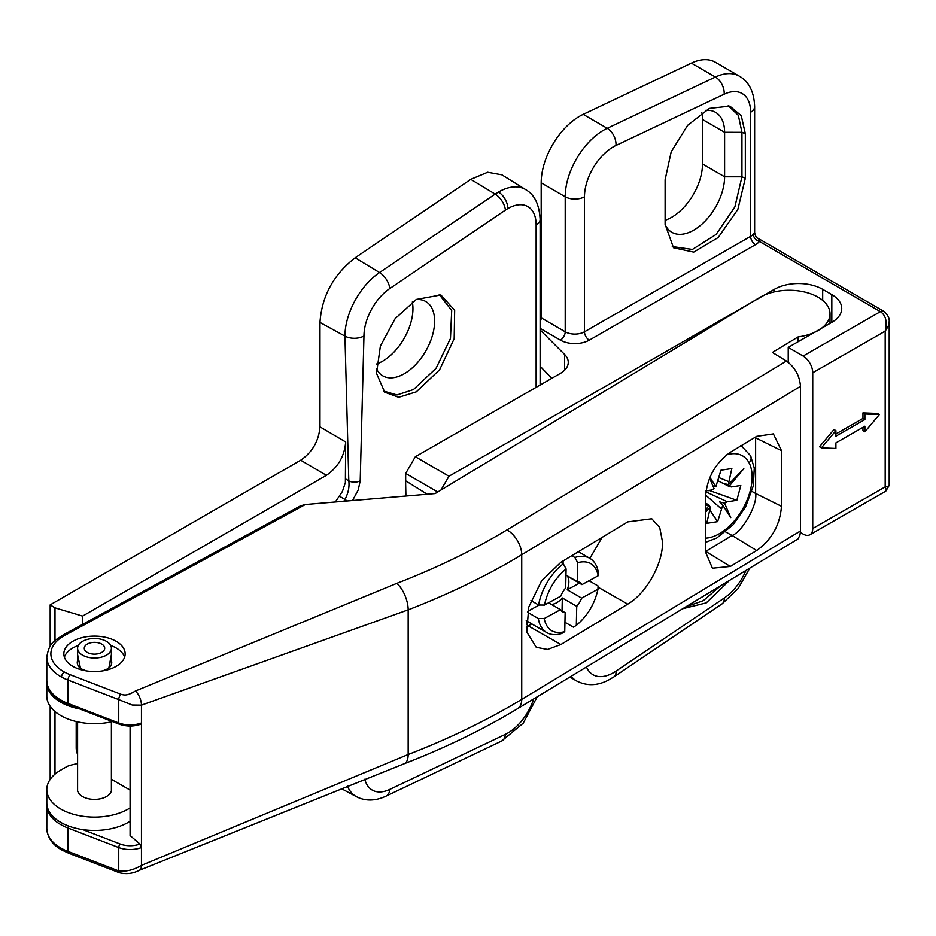<?xml version="1.0" encoding="UTF-8"?>
<svg xmlns="http://www.w3.org/2000/svg" width="936" height="936" viewBox="0 0 936 936"><rect width="100%" height="100%" fill="white"/><g stroke="black" fill="none" stroke-linecap="round" stroke-linejoin="round"><path stroke-width="1.4" d="M335.357 501.977L342.412 491.447L345.372 482.578L345.676 441.956C344.506 456.113 338.095 467.228 326.418 475.312L300.702 460.219L50.17 604.867L50.17 646.214M300.702 460.219C312.378 452.135 318.802 441.02 319.972 426.851L345.676 441.956M355.154 257.786L470.773 179.349L495.167 194.103L379.548 272.54L355.154 257.786C333.532 274.576 321.808 296.127 319.972 322.429L319.972 426.851M470.773 179.349L487.668 172.271L501.883 174.833L525.763 189.657A53.598 30.946 120 0 0 498.478 192.02L495.167 194.103A13.63 7.149 55.8 0 1 505.393 210.109L389.774 288.545A39.979 23.084 120 0 0 363.964 335.977L360.208 480.776A8.178 4.715 180 0 1 348.8 480.858L344.939 336.118L319.972 322.429M50.17 779.395L50.17 706.27M376.506 364.01A42.927 24.781 120 0 0 412.331 301.954M326.418 475.312L82.59 616.087L54.99 607.838L50.17 604.867M54.99 607.838L54.99 640.598M54.99 711.524L54.99 774.13M416.064 299.567A42.927 24.781 -60 0 1 425.74 301.497A42.927 24.781 -60 0 1 432.315 335.895A42.927 24.781 -60 0 1 404.282 373.721A42.927 24.781 -60 0 1 382.812 375.851A42.927 24.781 -60 0 1 376.307 368.433M82.59 616.087L82.59 624.394M345.676 478.998L348.8 480.858C349.561 486.919 348.286 493.132 344.963 499.485L343.816 501.263M540.119 385.047L540.119 219.328A13.63 7.862 0 0 1 536.129 224.886A39.979 23.084 120 0 0 507.862 208.564L505.393 210.109M439.218 294.501L451.69 310.495L450.473 338.434L436.012 368.363L413.431 389.575L396.958 394.945L383.526 391.026M360.208 480.776L358.266 489.879L352.509 500.538M416.321 391.833L398.701 397.297L384.719 392.219L376.518 373.359L380.379 346.074L395.109 318.685L416.321 299.426L440.868 294.957L454.662 310.272L454.182 338.727L439.604 369.779L416.321 391.833M347.221 500.982A5.019 0.714 -144.2 0 0 344.963 499.485L339.511 496.22M111.396 788.323A17.035 9.84 180 0 1 111.524 789.563A17.035 9.84 180 0 1 94.489 799.391A17.035 9.84 180 0 1 77.466 789.563A17.035 9.84 180 0 1 77.594 788.323M77.594 763.495L70.645 765.192A13.63 7.862 0 0 0 66.339 766.876L60.77 770.094A47.689 27.53 0 0 0 46.8 789.563A47.689 27.53 0 0 0 77.501 815.291A47.689 27.53 0 0 0 130.081 807.897M130.081 821.246A47.689 27.53 180 0 1 77.501 828.641A47.689 27.53 180 0 1 46.8 802.912L46.8 789.563M111.396 779.29L130.081 790.078M112.519 721.597A47.689 27.53 180 0 1 46.8 696.103L46.8 682.753A47.689 27.53 0 0 0 84.111 709.628M46.835 681.665A47.689 27.53 0 0 0 46.8 682.753M77.594 754.451A13.63 7.862 -120 0 1 76.19 747.841L76.19 721.527M116.661 666.046A30.666 17.702 180 0 1 83.082 670.246A30.666 17.702 180 0 1 63.835 653.819A30.666 17.702 180 0 1 94.489 636.117A30.666 17.702 180 0 1 125.155 653.819A30.666 17.702 180 0 1 116.661 666.046M124.605 657.154A30.666 17.702 0 0 0 110.682 645.466M78.308 645.466A30.666 17.702 0 0 0 64.385 657.154M786.439 361.039L506.949 529.893A662.232 382.485 0 0 1 396.794 583.35L135.392 691.014C128.045 695.401 125.155 695.553 121.013 694.29A4.083 1.849 111.1 0 0 118.743 699.59L132.222 705.019L141.453 705.147L408.166 609.851A681.97 394.103 0 0 0 521.726 554.744L800.479 386.322C799.625 375.687 794.945 367.263 786.439 361.039L772.399 352.439L798.162 336.878A40.88 23.599 0 0 0 830.021 313.852A40.88 23.599 0 0 0 804.352 291.95A40.88 23.599 0 0 0 759.587 297.554L435.123 493.576L305.358 504.504L300.444 505.861L62.63 635.251C55.037 640.739 49.175 641.885 46.8 657.154A47.689 27.53 0 0 0 61.542 677.067A47.713 27.542 0 0 0 68.035 680.062A4.083 1.849 -68.9 0 1 70.294 674.762L121.013 694.29M111.396 654.58L108.775 668.374L102.703 670.878M86.323 670.878L80.519 668.561L77.594 654.58M82.766 829.6L120.253 844.038A2.726 1.24 111.1 0 0 118.743 847.571L118.743 870.936A4.083 1.849 111.1 0 0 119.539 872.785C126.442 874.411 133.029 873.58 139.324 870.304L404.165 763.753C445.29 747.841 483.07 729.495 517.514 708.727L797.963 538.96L799.941 535.193L800.479 530.969L800.479 386.322M798.162 336.878L798.162 341.698M111.396 660.582A17.234 9.957 180 0 1 111.735 662.559A17.234 9.957 180 0 1 107.511 669.076M81.479 669.076A17.234 9.957 180 0 1 77.255 662.559A17.234 9.957 180 0 1 77.594 660.582M119.539 872.785L68.831 853.258A4.083 1.849 -68.9 0 1 68.035 851.409L118.743 870.936C126.114 871.814 133.684 869.953 141.453 865.367L408.166 754.498L408.166 609.851A20.44 9.29 68.9 0 0 396.794 583.35M120.253 844.038A17.936 10.354 0 0 0 139.944 844.026L141.453 847.56L141.453 722.943L139.944 723.867M627.74 521.89L651.772 518.755L659.728 527.518L662.536 541.991C663.016 563.671 646.32 593.471 627.74 604.13L560.886 644.518L547.548 649.444L536.269 647.326L526.757 632.022L528.746 607.078L541.546 580.893L560.886 562.279L627.74 521.89M781.478 506.282L781.478 450.649L773.382 433.894L756.709 436.34L730.349 452.275C715.315 463.098 707.054 477.84 705.58 496.513L705.58 552.135L712.413 568.199L730.349 566.444L756.709 550.52C771.755 539.698 780.016 524.956 781.478 506.282L755.621 493.436L755.621 437.814L781.478 450.649M565.952 575.067L577.266 581.63A17.035 9.863 -59.9 0 1 579.758 582.414A17.035 9.863 -59.9 0 1 581.946 584.614L598.256 575.71L598.326 572.423A42.927 24.851 120.1 0 0 589.867 558.347L602.14 537.346M130.081 726.043L130.081 835.532L139.944 844.026M526.172 627.155A49.573 27.963 118.9 0 0 528.349 625.927L531.742 623.867M751.936 491.412L755.621 493.436C757.809 504.387 742.47 531.788 732.081 535.474L756.709 550.52M730.349 566.444L705.721 551.398L732.081 535.474L725.599 531.905M755.609 437.007L755.621 437.814L754.919 437.428M101.72 639.44A16.895 9.758 0 0 0 77.594 648.262A16.895 9.758 0 0 0 87.259 657.072A16.895 9.758 0 0 0 111.396 648.262A16.895 9.758 0 0 0 101.72 639.44M90.125 653.585A10.226 5.897 180 0 1 84.275 648.262A10.226 5.897 180 0 1 94.489 642.353A10.226 5.897 180 0 1 104.715 648.262A10.226 5.897 180 0 1 90.125 653.585M540.119 321.914A6.809 3.943 120.1 0 0 541.183 317.83L541.183 182.824A54.51 31.543 -59.9 0 1 583.186 114.356L691.376 63.11A54.51 31.543 -59.9 0 1 715.361 62.232L739.393 76.179A54.51 31.555 120.1 0 0 715.408 77.044L607.218 128.291A54.51 31.555 120.1 0 0 565.204 196.759L565.204 331.777L541.183 317.83M701.86 112.636A43.606 25.237 120.1 0 1 702.503 119.469L702.503 163.975A43.606 25.237 120.1 0 1 665.11 220.264M540.119 366.198L551.784 378.343M540.119 329.952L564.619 354.475A27.249 15.736 180 0 1 568.257 362.337A27.249 15.736 180 0 1 560.231 373.487L415.338 456.733L448.976 476.248L440.985 490.031M705.533 110.354A43.606 25.237 -59.9 0 1 715.572 112.332A43.606 25.237 -59.9 0 1 724.604 132.292L724.604 176.799A43.606 25.237 -59.9 0 1 705.498 220.674A43.606 25.237 -59.9 0 1 671.802 232.268A43.606 25.237 -59.9 0 1 665.11 224.535M800.42 532.49L803.123 534.058A13.63 7.851 -119.9 0 0 809.909 534.749A13.63 7.851 -119.9 0 0 812.74 528.512L812.74 372.75A13.63 7.851 -119.9 0 0 803.123 356.043L788.229 347.396L831.694 322.429A34.07 19.668 180 0 0 841.733 308.482A34.07 19.668 180 0 0 831.823 294.618L822.685 289.318A34.07 19.668 180 0 0 774.505 289.247L448.976 476.248M754.638 232.69C755.481 236.305 756.534 238.142 757.821 238.2L759.283 239.569L759.435 241.465A6.809 5.019 -140.2 0 1 753.293 234.187L754.638 232.69L754.638 106.669A13.63 7.862 0 0 1 750.625 112.25A40.88 23.657 120.1 0 0 724.172 94.197L615.982 145.443A40.88 23.657 120.1 0 0 584.473 196.794L584.473 331.8A13.63 7.862 180 0 1 565.204 331.777A6.809 3.943 -59.9 0 1 560.371 340.119L540.119 328.36M757.821 238.212L883.818 311.325A6.809 3.943 120.1 0 0 880.402 311.653L803.123 356.043M889.2 321.493L888.264 326.161L885.187 331.133L885.187 486.895L888.147 486.498L889.188 485.433L885.772 491.178L886.322 489.797L885.187 486.895L812.74 528.512M883.853 311.337C887.784 314.753 889.563 318.193 889.2 321.645L889.2 485.269M719.831 586.486L703.369 600.631L686.708 606.505M745.337 178.203L737.849 209.407L718.181 237.533L693.693 252.123L673.499 247.759L665.11 224.289L665.11 179.782L671.206 151.784L687.621 125.342L709.371 108.4L729.858 106.119L741.265 115.713L745.337 133.696L745.337 178.203L741.944 176.822L741.944 132.315L738.352 115.374L728.231 105.674M702.503 163.975L724.604 176.799L741.944 176.822L734.842 206.996L716.075 234.468L692.406 249.444L672.282 246.554M427.225 494.243L405.674 480.811L405.592 496.068M405.674 480.811L405.674 473.405L415.338 456.733M405.674 473.405L437.732 491.997M788.229 362.267L788.229 347.396M812.74 372.75L885.187 331.133C887.41 321.785 885.819 315.292 880.402 311.653L759.435 241.465A20.487 11.829 180 0 1 755.434 244.717L589.282 340.154A20.44 11.794 180 0 1 560.371 340.119M728.875 581.034L706.259 602.878L683.28 608.575M835.907 433.976L862.969 418.439L862.969 412.87L877.453 413.455L879.384 414.566L864.887 413.993L864.887 419.55L835.907 436.199L835.907 430.642L821.422 447.864L835.907 448.438L835.907 442.88L864.887 426.231L864.887 431.788L879.384 414.566M864.887 431.788L862.969 430.677L862.969 427.331M821.422 447.864L819.503 446.741L833.988 429.519L835.907 430.642M405.908 496.033L405.592 480.952M862.969 418.439L864.887 419.55M862.969 412.87L864.887 413.993M566.093 568.924C554.849 578.401 547.63 590.452 544.448 605.065L560.758 596.162A17.035 9.863 -59.9 0 1 565.683 587.948L566.093 568.924L563.285 563.8L560.769 562.349M562.045 610.857L562.314 597.964L576.74 606.329A17.035 9.863 -59.9 0 0 581.654 598.127L567.239 589.762A17.035 9.863 -59.9 0 0 567.52 576.248L581.946 584.614M562.314 597.964A17.035 9.863 -59.9 0 1 551.234 604.317M548.601 602.796L560.477 609.675A17.035 9.863 -59.9 0 0 562.653 611.875A17.035 9.863 -59.9 0 0 565.145 612.659L560.746 610.108M527.647 611.348L539.276 605.007M560.477 609.675L544.155 618.579L538.317 618.52L527.459 612.214M544.155 618.579C546.776 630.022 553.644 634.386 564.736 631.683L565.145 612.659M538.317 618.52A42.927 24.851 120.1 0 0 546.776 632.596A42.927 24.851 120.1 0 0 561.775 633.461L564.736 631.683M576.74 606.329L576.319 625.365L573.37 627.143L564.934 622.253M576.319 625.365C587.562 615.876 594.781 603.837 597.964 589.224L581.654 598.127M589.06 580.73L598.034 585.936L597.964 589.224M567.239 589.762L579.396 583.128M598.256 575.71C595.635 564.268 588.779 559.904 577.676 562.606L577.266 581.63M571.779 555.691L574.868 557.482L577.676 562.606M563.062 563.671L563.121 560.933M530.946 600.549L538.61 604.995L544.448 605.065M563.285 563.8A42.927 24.839 120.1 0 0 538.61 604.995M578.401 551.69L589.867 558.347A42.927 24.851 120.1 0 0 574.868 557.482M709.897 477.395L715.853 486.673L720.966 470.211L731.858 468.515L728.231 484.754L743.827 468.679L729.062 486.334L731.285 486.954L740.809 485.48L736.843 500.304L727.319 501.778L724.558 503.182L730.747 517.585L722.767 505.171L717.655 521.633L706.762 523.329L710.401 507.09L705.58 512.05M709.125 505.171L705.58 510.26M709.558 505.51L705.58 505.159M706.001 490.885L711.313 490.055L714.063 488.662L709.57 478.179M728.231 484.754L724.675 483.584L729.507 486.673L718.123 480.847M709.078 506.072L710.401 507.09M707.347 504.878L705.58 503.825M715.853 486.673L712.881 485.889M718.988 477.617L728.395 481.49M736.843 500.304L709.149 490.394M705.884 491.833L727.319 501.778M707.873 490.593L709.055 490.721M721.13 508.669L705.615 495.039M722.767 505.171L719.644 501.895L724.558 503.182M720.158 502.445L719.842 501.684M710.167 510.6L717.655 521.633M389.774 288.545A13.63 7.149 -124.2 0 0 379.548 272.54A53.609 30.946 120 0 0 344.939 336.118A13.63 7.862 180 0 0 363.964 335.977M347.467 786.158A53.609 30.946 120 0 0 356.546 796.747L341.359 788.615M507.862 208.564A13.619 7.862 -120 0 0 498.478 192.02M536.129 224.886L536.129 387.34M385.96 796.162A13.63 8.518 -115.5 0 0 385.995 796.15A13.63 8.518 -115.5 0 0 389.774 789.411L505.393 734.327A39.979 23.084 120 0 0 533.614 698.993M505.393 734.327A13.63 8.518 64.5 0 1 501.626 741.066L523.177 723.224L537.182 696.84M364.806 779.208A39.979 23.084 120 0 0 389.774 789.411M305.358 504.504L64.584 635.497A43.594 25.167 -0 0 0 64.362 672.025A43.629 25.19 -0 0 0 70.294 674.762M64.584 635.497A4.083 2.293 -118.5 0 0 62.63 635.251M64.362 672.025A4.083 2.305 118.9 0 0 61.542 677.067M61.542 700.432A2.726 1.533 118.9 0 0 62.104 701.684L68.562 704.668A2.726 1.24 -68.9 0 1 68.035 703.427L68.035 680.062L118.743 699.59L118.743 722.955L68.035 703.427A47.713 27.542 180 0 1 61.542 700.432A47.689 27.53 180 0 1 46.8 680.519L46.8 657.154M135.392 691.014A10.904 4.949 68.9 0 1 141.453 705.147L141.453 722.943A20.686 11.946 180 0 1 118.743 722.955A2.726 1.24 111.1 0 0 119.27 724.195C126.489 726.664 133.708 726.652 140.927 724.183M506.949 529.893A20.44 12.063 58.9 0 1 521.726 554.744L521.726 699.379A681.97 393.354 180 0 1 408.166 754.498A20.44 9.29 -111.1 0 1 404.165 763.753M139.324 870.304A10.904 4.949 -111.1 0 0 141.453 865.367L141.453 847.56A20.686 11.946 -0 0 1 118.743 847.571L68.035 828.044A2.726 1.24 -68.9 0 1 68.515 826.008M800.479 530.969L521.726 699.379A20.44 12.063 -121.1 0 1 517.514 708.727M598.01 587.153L627.74 604.13M560.886 644.518L528.349 625.927A2.726 1.615 58.9 0 1 526.406 622.627L527.974 621.679M62.396 850.286A4.083 2.305 -61.1 0 1 61.542 848.414A47.689 27.53 180 0 1 46.8 828.5C47.455 837.814 52.65 845.068 62.396 850.286L68.831 853.258M46.823 804.305A47.689 27.53 0 0 0 46.8 805.135A47.689 27.53 0 0 0 68.035 828.044L68.035 851.409A47.713 27.542 180 0 1 61.542 848.414M564.619 354.475L564.619 370.2M541.183 182.824L565.204 196.759A13.63 7.862 0 0 0 584.473 196.794M615.982 145.443A13.63 8.506 -115.3 0 0 607.218 128.291L583.186 114.356M691.376 63.11L715.408 77.044A13.63 8.506 64.7 0 1 724.172 94.197M739.463 76.214A54.51 31.555 120.1 0 0 739.393 76.179C749.046 81.771 754.123 91.939 754.638 106.669M571.194 676.295A54.51 31.555 120.1 0 0 576.494 680.881L569.907 677.067M702.503 119.469L724.604 132.292L741.944 132.315L745.337 133.696M589.282 340.154A6.809 3.919 60.1 0 1 584.473 331.8L750.625 236.363A6.809 3.919 -119.9 0 0 755.434 244.717M750.625 112.25L750.625 236.363A13.642 7.874 180 0 0 753.293 234.187M724.172 598.069A13.63 7.137 56 0 1 722.183 603.778L613.993 676.833A13.63 7.137 -124 0 0 615.982 671.124L724.172 598.069A40.88 23.657 120.1 0 0 745.817 570.796M586.498 667.052A40.88 23.657 120.1 0 0 615.982 671.124M774.505 289.247L774.505 291.821M822.685 300.362L822.685 289.318M831.823 294.618L831.823 322.358M750.485 455.551A8.178 6.271 152.2 0 1 750.543 455.668A8.178 6.271 152.2 0 1 750.543 455.68A8.178 6.271 152.2 0 1 749.081 462.84A46.332 26.816 120.1 0 0 726.628 454.861M705.58 538.153A46.332 26.816 120.1 0 0 742.587 509.219A46.332 26.816 120.1 0 0 749.081 462.84M540.119 219.328C539.311 204.528 534.526 194.641 525.763 189.657M356.546 796.747C365.52 801.286 375.336 801.087 385.995 796.15L501.614 741.066M830.021 313.852L830.021 323.388M62.104 701.684C52.217 696.08 47.116 689.036 46.8 680.519M68.562 704.668L119.27 724.195M46.835 804.012L46.8 828.5M77.594 648.262L77.594 664.525M77.594 721.855L77.594 790.803M111.396 648.262L111.396 664.525M111.396 721.855L111.396 790.803M749.584 568.515L738.13 588.557L722.194 603.778M576.494 680.893C586.556 686.076 597.098 685.866 608.107 680.285L613.993 676.833M885.772 491.178L809.909 534.749M546.776 632.596L526.231 620.673M705.58 542.342L716.836 537.943L732.993 524.862L745.559 506.984L753.328 485.831L754.276 468.105L750.543 455.68L740.879 445.372M709.067 505.136L705.58 503.018"/></g></svg>
